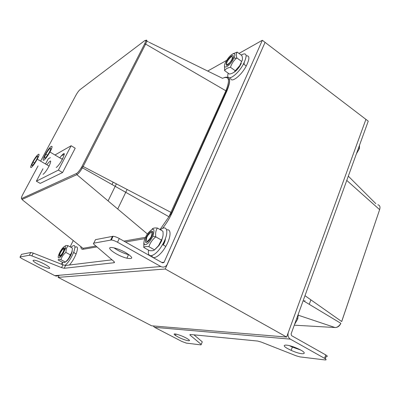 <?xml version="1.0" encoding="UTF-8"?>
<svg xmlns="http://www.w3.org/2000/svg" width="400" height="400" viewBox="0 0 400 400"><rect width="100%" height="100%" fill="white"/><g stroke="black" fill="none" stroke-linecap="round" stroke-linejoin="round"><path stroke-width="0.6" d="M44.92 158.215C44.015 158.52 44.335 157.17 45.88 154.165C49.26 147.77 52.92 145.705 49.275 152.33C47.56 155.37 46.105 157.33 44.92 158.215M32.27 165.575C31.505 165.85 31.775 164.685 33.085 162.08C36.135 156.13 39.87 153.425 36.565 159.615C34.875 162.685 33.44 164.67 32.27 165.575M31.24 167.49C32.87 166.235 34.87 163.465 37.245 159.17C41.905 150.435 36.63 154.3 32.375 162.615C30.555 166.24 30.175 167.865 31.24 167.49M46.805 164.755C51.07 159.355 51.83 159.805 49.095 166.09C46.76 170.37 44.75 173.11 43.06 174.31M43.845 160.23C45.495 159.01 47.525 156.27 49.94 152.01C55.075 142.665 49.895 145.64 45.185 154.58C43.04 158.76 42.59 160.64 43.845 160.23M59.755 157.84C64.69 151.605 65.555 152.115 62.355 159.38C59.98 163.615 57.94 166.315 56.225 167.485M40.225 183.395L62.56 172.54L40.225 183.395L36.365 181.195L58.39 170.1L71.13 145.745L54.955 154.99M50.34 157.625L48.275 158.805L45.51 164M42.975 168.765L36.365 181.195M75.215 148.215L62.56 172.54L75.215 148.215L71.13 145.745M62.56 172.54L58.39 170.1M303.845 301.07L305.1 300.75M310.87 299.835L309.26 304.325M178.065 336.975L175.4 335.4C170.065 331.79 182.88 335.57 188.07 339.175C192.87 342.3 184.55 340.43 178.065 336.975M154.585 327.33L181.86 341.46L186.335 343.115L200.995 344.895L201.235 344.425L189.9 334.995L190.095 334.46L257.65 341.045L261.195 342.05L296.2 355.82L299.93 356.89L324.96 359.925C326.64 360.035 326.51 359.505 324.575 358.335L290.335 339.135L154.585 327.33L153.21 325.945M59.16 275.275L58.125 277.37L151.655 325.815L286.63 337.06L365.915 119.37L368.25 121.15L291.09 333.98L291.595 335.655L325.745 354.91C327.675 356.085 327.8 356.625 326.12 356.525L325.34 358.81M193.97 334.84L202.28 341.845L201.235 344.425M289.385 345.625L292.335 347.08L300.5 349.96M287.97 348.78C279.585 344.315 286.61 343.705 296.865 348.215C310.33 353.945 303.59 356.075 291.155 350.355L287.97 348.78M20.15 256.97L21.52 254.34L20.15 256.97L29.375 255.24L31.855 255.875L61.575 267.6L64.195 268.285L114.24 262.705L114.02 261.555L94.14 244.505C93.295 243.76 93.175 243.315 93.775 243.17L95.475 239.66L113.085 236.265C114.805 236.455 116.87 237.205 119.285 238.51L117.525 242.24L160.83 266.52C163.205 267.62 165.23 267.12 166.9 265.01L265.065 42.355L365.915 119.37L288.32 332.41C287.52 335.355 288.195 337.595 290.335 339.135M61.05 156.055L64.395 154.205M62.875 158.38L61.72 159M114.005 247.88C118.325 250.915 123.165 253.18 128.515 254.675L129.19 254.83M125.515 252.5C133.295 257.435 133.75 259.34 126.885 258.2C116.675 255.83 103.385 245.93 112.99 247.68C116.715 248.395 120.89 250 125.515 252.5M117.525 242.24C115.105 240.935 113.035 240.18 111.32 239.98L93.775 243.17M20.01 257.05C19.99 257.4 20.845 258.035 22.58 258.96L54.805 275.65L160.83 266.52M21.52 254.34L30.785 252.5L33.27 253.125L62.96 264.81L65.575 265.48L112.005 259.83M41.47 262.62L42.655 263.18M44.03 263.87C47.165 265.535 49.02 266.825 49.59 267.735C51.405 270.775 32.865 262.605 33.085 260.455C34.035 259.64 37.685 260.775 44.03 263.87M238.975 53.435L262.34 40.28L163.985 262.47L162.46 262.85L119.285 238.51M58.67 275.315C57.435 276.165 56.145 276.275 54.805 275.65M61.505 264.235L62.475 262.285M70.13 246.84L73.25 240.545M165.4 238.58C165.36 240.33 164.66 242.44 163.3 244.905L163.26 244.97M73.835 251.945L74.275 252.945M244.22 62.535L244.015 64.34M145.46 44L145.81 43.74M113.135 182.26L112.02 184.54M229.565 79.565L228.39 79.565M207.695 71.045L226.735 60.325M286.63 337.06L165.25 268.995L265.065 42.355L262.34 40.28M243.97 64.305L244.15 62.67M246.175 55.85C249.755 55.41 249.785 58.79 246.255 65.99C240.96 76.14 230.455 83.83 230.585 77.75M241.12 55.025C246.825 52.075 247.615 55.05 243.49 63.95C237.19 76.005 225.24 82.93 228.22 73.21M163.22 244.945L165.32 238.79M166.7 229.925C171.455 228.475 171.105 237.38 165.78 246.42C160.625 255.635 152.94 260.56 151.815 255.655M160.41 229.79C167.605 223.755 169.3 233.18 162.555 244.56C156.04 256.26 146.8 259.625 148.57 250.155M74.225 252.92L73.8 252.03M70.595 254.355L70.795 254.055M74.985 247.325C77.855 245.83 78.235 248.035 76.12 253.94C74.335 258.225 72.105 261.915 69.44 265.01M70.97 247.295C75.11 243.775 75.985 245.535 73.585 252.575C71.075 258.36 68.225 262.65 65.035 265.445M62.185 264.505L62.525 262.3M146.815 237.3L147.775 235.525C151.76 230.87 152.855 231.355 151.07 236.985C146.91 242.785 145.495 242.89 146.815 237.3M152.78 231.71L151.6 232.255M294.58 324.355L297.775 318.93L298.27 314.185M296.76 318.345L297.775 318.93M227.11 61.825L227.665 60.76C231.59 55.62 233.03 55.14 231.985 59.31C229.69 64.16 224.81 66.62 227.11 61.825M356.425 153.77L359.425 148.58L359.505 145.275M358.54 147.93L359.425 148.58M60.59 252.415C63.095 248.345 64.125 247.73 63.68 250.57C62.125 255.115 58.025 257.965 60.35 252.915L60.59 252.415M60.065 255.71L59.995 256.425M65.325 248.87L65.255 248.515M64.5 248.425L63.915 248.865M162.825 236.51L161.48 241.18L159.005 245.465L155.3 249.185M151.69 231.11C149.795 231.81 147.97 233.95 146.215 237.53C144.435 243.585 145.76 244.19 150.185 239.335C153.14 234.375 153.64 231.635 151.69 231.11M152.885 236.215C155.35 227.715 153.52 226.925 147.395 233.84C144.07 239.295 143.15 242.915 144.64 244.705C147.105 244.835 149.85 242.01 152.875 236.23L155.775 236.87C152.445 239.555 150.155 242.825 148.9 246.685C146.13 246.35 144.425 246.605 143.775 247.435L143.86 242.62M143.775 247.435L149.31 250.575C152.04 250.93 153.77 250.695 154.5 249.875L158.515 245.695L161.39 240.085C162.92 237.695 163.42 234.75 162.895 231.245L157.38 228.02C155.83 230.325 155.305 233.27 155.8 236.85L155.775 236.87M152.175 229.04C152.865 228.11 154.6 227.77 157.38 228.02M154.5 249.875L148.9 246.685M161.39 240.085L155.8 236.85M241.325 63.305L239.805 66.13C237.72 69.305 235.695 71.395 233.735 72.405M231.695 55.73C229.66 57.145 227.915 59.32 226.465 62.255C225.4 66.915 227.165 66.33 231.76 60.495C233.96 56.455 233.935 54.865 231.695 55.73M233.955 57.88C237.205 50.855 230.88 53.255 226.63 60.495C220.205 70.83 229.385 67.975 233.88 58.05L233.955 57.88M224.625 70.615L229.38 74.05C232.2 73.61 234.165 72.52 235.28 70.775L239.68 65.71L241.635 61.445C242.605 60.13 242.7 58.185 241.92 55.62L237.19 52.11C236.19 53.37 236.075 55.305 236.845 57.915L236.585 58.14C233.73 60.545 231.695 63.59 230.48 67.285C227.615 67.765 225.665 68.875 224.625 70.615L224.465 65.965M233.055 53.73L237.19 52.11M235.28 70.775L230.48 67.285M241.635 61.445L236.845 57.915M72.165 250.48C72.3 251.545 71.805 253.23 70.69 255.535L70.65 255.62C68.76 259.15 67.095 261.185 65.655 261.72M64.015 247.85C62.285 248.85 60.74 251.13 59.38 254.695C59.13 257.695 60.47 256.755 63.415 251.865C64.605 249.285 64.805 247.95 64.015 247.85M63.91 251.9L65.14 248.91C66.795 243.78 62.35 246.98 59.615 252.815C55.93 260.165 60.235 259.39 63.91 251.9M62.485 262.29C64.225 262.625 65.17 262.53 65.315 262.005C67.75 260.06 69.385 257.7 70.23 254.935L70.275 254.8C71.76 252.95 72.435 250.69 72.295 248.01L67.935 245.655L66.32 248.645L65.87 252.435C63.395 254.415 61.74 256.825 60.905 259.67C59.155 259.345 58.225 259.445 58.12 259.98L62.485 262.29M64.9 246.28L65.085 246.12C65.22 245.53 66.17 245.375 67.935 245.655M65.315 262.005L60.905 259.67M70.275 254.8L65.87 252.435M108.08 200.91L116.345 183.95M127.055 189.58L117.72 209.015M58.125 277.37L165.25 268.995M325.745 354.91L324.575 358.335M189.9 334.995L190.12 334.465M335.415 327.54L294.28 325.185M377.845 204.795C379.835 205.185 380.425 206.8 379.625 209.645L341.71 321.545M379.64 209.66L379.725 209.32M340.66 323.805L340.87 323.33C339.185 326.085 337.26 327.485 335.1 327.54L298.3 315.23M346.765 180.405L379.625 209.645L341.68 321.525L304.975 295.685M375.87 203.7L348.31 176.15M112.46 236.29L110.695 240M31.855 255.875L33.27 253.125M30.785 252.5L29.375 255.24M61.575 267.6L62.96 264.81M64.195 268.285L65.575 265.48M114.24 262.705L114.525 262.085M161.795 262.475L164.1 262.25M149.135 42.28L222.465 78.305C229.08 75.61 230.215 79.77 225.875 90.79L145.635 44.09L144.62 43.935L82.11 166.23L83.15 166.49L145.635 44.09C147.275 40.65 147.255 39.435 145.58 40.45M40.62 161.14L75.82 95.41C77.33 92.71 78.7 90.815 79.93 89.725L144.53 40.78C146.05 39.815 146.08 40.87 144.62 43.935M82.11 166.23C80.07 169.995 78.235 172.39 76.595 173.425L76.87 174.67C78.42 173.77 80.28 171.48 82.445 167.805L83.15 166.49L172.025 212.945L226.92 90.97C231.205 80.275 230.38 75.785 224.435 77.5M224.92 77.385C230.47 76.24 230.99 80.78 226.485 91.01L225.875 90.79L168.93 216.745L82.445 167.805L81.205 167.97C81.58 167.32 78.96 171.875 76.59 173.435L21.745 198.51L21.96 199.505L76.87 174.67L147.345 233.915M21.745 198.51C20.99 198.63 21.36 197.24 22.845 194.345L22.81 194.4M22.845 194.345L38.065 165.915M145.66 40.57L148.37 41.905M160.02 229.565L171.6 212.91L226.485 91.01L226.92 90.97M80.815 246.76C80.955 248.655 81.745 249.495 83.185 249.285L82.97 248.325L95.93 246.04M162.385 228.525C166.215 223.825 169.43 218.63 172.025 212.945M145.405 237.33L123.905 241.115M83.185 249.285L96.945 246.91M125.46 241.99L144.835 238.65M21.96 199.505L82.97 248.325M45.88 154.165L47.56 155.155M33.085 162.08L34.56 162.935M49.095 166.09L37.245 159.17M62.355 159.38L49.94 152.01M175.4 335.4L175.965 334.055M291.155 350.355L292.335 347.08M303.17 300.67L340.87 323.33C339.765 325.685 338.215 327.05 336.225 327.42M126.885 258.2L128.515 254.675M111.32 239.98L113.085 236.265M163.985 262.47L162.1 262.65M76.59 173.435L21.74 198.525C21.19 198.31 21.34 197.355 22.18 195.665M243.49 63.95L246.255 65.99M163.25 244.89L162.585 244.505L163.25 244.89M162.555 244.56L165.78 246.42M73.585 252.575L76.12 253.94M151.07 236.985L151.49 237.155M231.985 59.31L232.38 59.415M63.68 250.57L63.985 250.58M146.675 237.62L146.215 237.53M159.005 245.465L158.515 245.695M226.92 62.265L226.465 62.255M239.805 66.13L239.68 65.71M233.88 58.05L236.585 58.14M59.76 254.605L59.38 254.695M70.65 255.62L70.23 254.935M65.14 248.91L66.32 248.645"/></g></svg>
